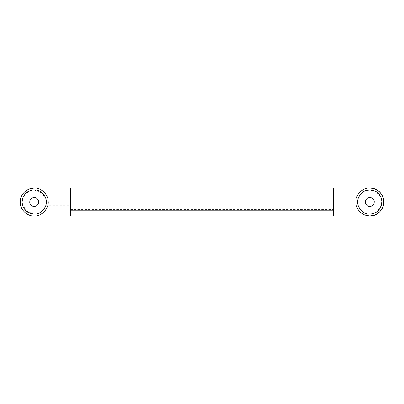 <?xml version="1.0" encoding="UTF-8"?>
<svg xmlns="http://www.w3.org/2000/svg" width="404" height="404" viewBox="0 0 404 404"><rect width="100%" height="100%" fill="white"/><g stroke="black" fill="none" stroke-linecap="round" stroke-linejoin="round"><path stroke-width="0.3" stroke-dasharray="2.02 1.52" d="M333.457 197.132L333.457 190.941L333.457 197.132L358.757 197.132C354.778 204.101 361.636 214.63 369.817 214.085L376.983 211.731L381.457 205.227L376.983 211.731L369.817 214.085C364.241 214.544 357.787 208.767 357.772 202.949C356.646 196.824 363.413 189.314 369.817 189.915L376.225 191.759L380.871 197.122L376.225 191.759L369.817 189.915L363.711 191.572L359.065 196.485M70.543 209.429L70.543 214.085L369.817 214.085C364.241 214.544 357.787 208.767 357.772 202.949C356.646 196.824 363.413 189.314 369.817 189.915L374.685 190.941L333.457 190.941L333.457 189.915L70.543 189.915L70.543 209.429L333.457 209.429L333.457 211.09L333.457 202L333.457 209.429M374.276 201.647C374.185 204.505 372.695 206.111 369.817 206.474M365.352 202.353C365.448 199.495 366.933 197.889 369.817 197.526M381.457 205.227C382.209 202.545 382.017 199.844 380.871 197.122M30.517 190.486L34.183 189.915L42.728 193.455L46.268 202L45.687 205.697C43.4 211.166 39.511 213.963 34.032 214.08C31.108 214.085 28.386 212.979 25.866 210.767L25.866 210.767C23.316 208.121 22.063 205.197 22.104 202M22.589 198.611L25.422 193.683M34.183 215.983C27.634 216.539 20.109 209.636 20.225 202.853M34.183 214.085L26.038 210.923L34.183 214.085C40.587 214.686 47.354 207.176 46.228 201.051C47.354 207.176 40.587 214.686 34.183 214.085L70.543 214.085M25.866 210.767L22.139 202.949C21.013 196.824 27.785 189.314 34.183 189.915C39.759 189.456 46.213 195.233 46.228 201.051C46.213 195.233 39.759 189.456 34.183 189.915C27.785 189.314 21.013 196.824 22.139 202.949L25.866 210.767M38.648 201.647C38.552 204.505 37.067 206.111 34.183 206.474M29.724 202.353C29.815 199.495 31.305 197.889 34.183 197.526M34.032 214.08L70.543 214.08L70.543 189.915L34.183 189.915M333.457 214.085L333.457 211.09M70.543 215.983L70.543 211.802L333.457 211.802L333.457 188.017M333.457 215.983L333.457 211.802M70.543 211.802L70.543 188.017M45.687 205.697L70.543 205.697M333.457 201.025L383.765 201.025M333.457 189.915L369.817 189.915"/><path stroke-width="0.61" d="M369.817 214.085C363.837 214.625 357.192 207.979 357.732 202C357.192 196.021 363.837 189.375 369.817 189.915C374.67 190.001 378.356 192.405 380.871 197.122L381.861 201.051L381.457 205.227C382.209 202.545 382.017 199.844 380.871 197.122L381.861 201.051L381.457 205.227C379.346 210.898 375.468 213.847 369.817 214.085C375.468 213.847 379.346 210.898 381.457 205.227M369.817 206.474C367.302 206.262 365.812 204.889 365.352 202.353C365.448 199.495 366.933 197.889 369.817 197.526C372.331 197.738 373.816 199.111 374.276 201.647C374.185 204.505 372.695 206.111 369.817 206.474C367.302 206.262 365.812 204.889 365.352 202.353M369.817 197.526C372.331 197.738 373.816 199.111 374.276 201.647M359.065 196.485L358.757 197.132M380.871 197.122C379.573 194.294 377.513 192.233 374.685 190.941M25.422 193.683C28.063 191.132 30.987 189.875 34.183 189.915C40.163 189.375 46.808 196.021 46.268 202C46.808 207.979 40.163 214.625 34.183 214.085C31.214 214.125 28.442 213.019 25.866 210.767C20.968 205.161 20.816 199.465 25.422 193.683L30.517 190.486M22.104 202L22.589 198.611M364.898 215.09L369.817 215.983L374.962 215.004L379.704 211.888L382.82 207.146L383.765 201.025C382.507 192.945 377.796 188.607 369.64 188.017C363.11 187.567 355.747 194.44 355.858 201.147C355.641 207.424 358.656 212.075 364.898 215.09L369.817 215.983C376.735 216.61 384.426 208.918 383.8 202C384.426 195.082 376.735 187.39 369.817 188.017C363.262 187.461 355.742 194.364 355.858 201.147C355.641 207.424 358.656 212.075 364.898 215.09M20.225 202.853C20.013 196.576 23.028 191.925 29.27 188.91L34.183 188.017C41.102 187.39 48.793 195.082 48.167 202C48.793 208.918 41.102 216.61 34.183 215.983C27.634 216.539 20.109 209.636 20.225 202.853C20.013 196.576 23.028 191.925 29.27 188.91L34.183 188.017C40.688 187.471 48.182 194.263 48.137 201.025C49.339 208.015 41.693 216.559 34.36 215.983L369.817 215.983M34.183 206.474C31.669 206.262 30.184 204.889 29.724 202.353C29.815 199.495 31.305 197.889 34.183 197.526C36.698 197.738 38.188 199.111 38.648 201.647C38.552 204.505 37.067 206.111 34.183 206.474C31.669 206.262 30.184 204.889 29.724 202.353M34.183 197.526C36.698 197.738 38.188 199.111 38.648 201.647M70.543 210.777L333.457 210.777L333.457 188.017L70.543 188.017L70.543 215.983L34.36 215.983M333.457 210.777L333.457 215.983M70.543 188.017L34.183 188.017"/></g></svg>
